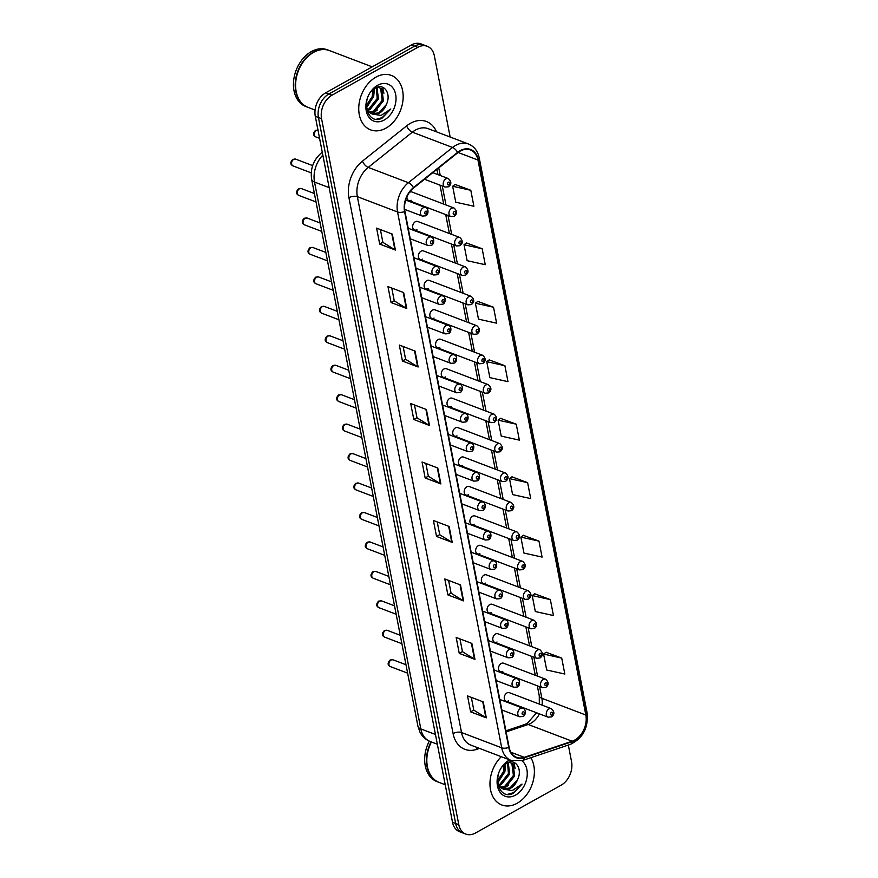 <?xml version="1.0" encoding="UTF-8"?>
<svg xmlns="http://www.w3.org/2000/svg" width="878" height="878" viewBox="0 0 878 878"><rect width="100%" height="100%" fill="white"/><g stroke="black" fill="none" stroke-linecap="round" stroke-linejoin="round"><path stroke-width="1.32" d="M406.942 196.738A4.555 3.282 110.8 0 0 408.775 200.535L450.776 216.515A4.555 3.282 -69.2 0 1 448.954 212.641A4.555 3.282 -69.2 0 1 451.621 208.273A4.555 3.282 -69.2 0 1 454.014 208.009L412.012 192.019A4.555 3.282 110.8 0 0 409.62 192.293A4.555 3.282 110.8 0 0 409.466 192.381M408.775 200.535A4.555 3.282 110.8 0 0 411.167 200.261M414.504 229.981L456.505 245.961A4.555 3.282 -69.2 0 1 454.683 242.098A4.555 3.282 -69.2 0 1 457.35 237.718A4.555 3.282 -69.2 0 1 459.743 237.455L417.741 221.475A4.555 3.282 110.8 0 0 415.338 221.739A4.555 3.282 110.8 0 0 412.671 226.107A4.555 3.282 110.8 0 0 414.504 229.981A4.555 3.282 110.8 0 0 416.896 229.718M420.222 259.427L462.234 275.418A4.555 3.282 -69.2 0 1 460.401 271.543A4.555 3.282 -69.2 0 1 463.068 267.175A4.555 3.282 -69.2 0 1 465.472 266.901L423.459 250.921A4.555 3.282 110.8 0 0 421.067 251.185A4.555 3.282 110.8 0 0 418.4 255.564A4.555 3.282 110.8 0 0 420.222 259.427A4.555 3.282 110.8 0 0 422.614 259.164M425.951 288.884L467.952 304.864A4.555 3.282 -69.2 0 1 466.13 300.989A4.555 3.282 -69.2 0 1 468.797 296.621A4.555 3.282 -69.2 0 1 471.19 296.358L429.188 280.367A4.555 3.282 110.8 0 0 426.796 280.642A4.555 3.282 110.8 0 0 424.129 285.01A4.555 3.282 110.8 0 0 425.951 288.884A4.555 3.282 110.8 0 0 428.343 288.61M431.669 318.33L473.681 334.309A4.555 3.282 -69.2 0 1 471.859 330.446A4.555 3.282 -69.2 0 1 474.526 326.078A4.555 3.282 -69.2 0 1 476.919 325.804L434.906 309.824A4.555 3.282 110.8 0 0 432.514 310.088A4.555 3.282 110.8 0 0 429.847 314.456A4.555 3.282 110.8 0 0 431.669 318.33A4.555 3.282 110.8 0 0 434.061 318.066M437.398 347.776L479.399 363.766A4.555 3.282 -69.2 0 1 477.577 359.892A4.555 3.282 -69.2 0 1 480.244 355.524A4.555 3.282 -69.2 0 1 482.637 355.261L440.635 339.27A4.555 3.282 110.8 0 0 438.243 339.534A4.555 3.282 110.8 0 0 435.576 343.913A4.555 3.282 110.8 0 0 437.398 347.776A4.555 3.282 110.8 0 0 439.79 347.512M443.127 377.233L485.128 393.212A4.555 3.282 -69.2 0 1 483.306 389.338A4.555 3.282 -69.2 0 1 485.973 384.97A4.555 3.282 -69.2 0 1 488.366 384.707L446.364 368.727A4.555 3.282 110.8 0 0 443.961 368.99A4.555 3.282 110.8 0 0 441.294 373.359A4.555 3.282 110.8 0 0 443.127 377.233A4.555 3.282 110.8 0 0 445.519 376.958M448.845 406.679L490.857 422.658A4.555 3.282 -69.2 0 1 489.024 418.795A4.555 3.282 -69.2 0 1 491.691 414.427A4.555 3.282 -69.2 0 1 494.084 414.153L452.082 398.173A4.555 3.282 110.8 0 0 449.69 398.436A4.555 3.282 110.8 0 0 447.023 402.804A4.555 3.282 110.8 0 0 448.845 406.679A4.555 3.282 110.8 0 0 451.237 406.415M454.574 436.125L496.575 452.115A4.555 3.282 -69.2 0 1 494.753 448.241A4.555 3.282 -69.2 0 1 497.42 443.873A4.555 3.282 -69.2 0 1 499.812 443.609L457.811 427.619A4.555 3.282 110.8 0 0 455.419 427.893A4.555 3.282 110.8 0 0 452.752 432.261A4.555 3.282 110.8 0 0 454.574 436.125A4.555 3.282 110.8 0 0 456.966 435.861M460.291 465.581L502.304 481.561A4.555 3.282 -69.2 0 1 500.482 477.698A4.555 3.282 -69.2 0 1 503.149 473.319A4.555 3.282 -69.2 0 1 505.541 473.055L463.529 457.076A4.555 3.282 110.8 0 0 461.137 457.339A4.555 3.282 110.8 0 0 458.47 461.707A4.555 3.282 110.8 0 0 460.291 465.581A4.555 3.282 110.8 0 0 462.684 465.307M466.02 495.027L508.022 511.007A4.555 3.282 -69.2 0 1 506.2 507.144A4.555 3.282 -69.2 0 1 508.867 502.776A4.555 3.282 -69.2 0 1 511.259 502.501L469.258 486.522A4.555 3.282 110.8 0 0 466.866 486.785A4.555 3.282 110.8 0 0 464.199 491.153A4.555 3.282 110.8 0 0 466.02 495.027A4.555 3.282 110.8 0 0 468.413 494.764M471.738 524.473L513.751 540.464A4.555 3.282 -69.2 0 1 511.929 536.59A4.555 3.282 -69.2 0 1 514.596 532.222A4.555 3.282 -69.2 0 1 516.988 531.958L474.976 515.968A4.555 3.282 110.8 0 0 472.584 516.242A4.555 3.282 110.8 0 0 469.917 520.61A4.555 3.282 110.8 0 0 471.738 524.473A4.555 3.282 110.8 0 0 474.142 524.21M477.467 553.93L519.469 569.91A4.555 3.282 -69.2 0 1 517.647 566.047A4.555 3.282 -69.2 0 1 520.314 561.668A4.555 3.282 -69.2 0 1 522.706 561.404L480.705 545.425A4.555 3.282 110.8 0 0 478.312 545.688A4.555 3.282 110.8 0 0 475.646 550.056A4.555 3.282 110.8 0 0 477.467 553.93A4.555 3.282 110.8 0 0 479.86 553.656M483.196 583.376L525.198 599.367A4.555 3.282 -69.2 0 1 523.376 595.493A4.555 3.282 -69.2 0 1 526.043 591.124A4.555 3.282 -69.2 0 1 528.435 590.85L486.434 574.87A4.555 3.282 110.8 0 0 484.041 575.134A4.555 3.282 110.8 0 0 481.374 579.513A4.555 3.282 110.8 0 0 483.196 583.376A4.555 3.282 110.8 0 0 485.589 583.113M488.914 612.822L530.927 628.813A4.555 3.282 -69.2 0 1 529.105 624.938A4.555 3.282 -69.2 0 1 531.772 620.57A4.555 3.282 -69.2 0 1 534.164 620.307L492.152 604.316A4.555 3.282 110.8 0 0 489.759 604.591A4.555 3.282 110.8 0 0 487.092 608.959A4.555 3.282 110.8 0 0 488.914 612.822A4.555 3.282 110.8 0 0 491.307 612.559M494.643 642.279L536.645 658.259A4.555 3.282 -69.2 0 1 534.823 654.395A4.555 3.282 -69.2 0 1 537.49 650.016A4.555 3.282 -69.2 0 1 539.882 649.753L497.881 633.773A4.555 3.282 110.8 0 0 495.488 634.037A4.555 3.282 110.8 0 0 492.821 638.405A4.555 3.282 110.8 0 0 494.643 642.279A4.555 3.282 110.8 0 0 497.036 642.005M500.361 671.725L542.374 687.715A4.555 3.282 -69.2 0 1 540.552 683.841A4.555 3.282 -69.2 0 1 543.219 679.473A4.555 3.282 -69.2 0 1 545.611 679.199L503.599 663.219A4.555 3.282 110.8 0 0 501.206 663.483A4.555 3.282 110.8 0 0 498.539 667.862A4.555 3.282 110.8 0 0 500.361 671.725A4.555 3.282 110.8 0 0 502.765 671.461M506.09 701.182L548.091 717.161A4.555 3.282 -69.2 0 1 546.27 713.287A4.555 3.282 -69.2 0 1 548.937 708.919A4.555 3.282 -69.2 0 1 551.329 708.656L509.328 692.665A4.555 3.282 110.8 0 0 506.935 692.94A4.555 3.282 110.8 0 0 504.268 697.308A4.555 3.282 110.8 0 0 506.09 701.182A4.555 3.282 110.8 0 0 508.483 700.907M375.993 77.121A29.128 21.028 110.8 0 0 358.926 105.097A29.128 21.028 110.8 0 0 370.593 129.867A29.128 21.028 110.8 0 0 385.914 128.155A29.128 21.028 110.8 0 0 402.98 100.18A29.128 21.028 110.8 0 0 391.314 75.409A29.128 21.028 110.8 0 0 375.993 77.121A29.128 21.028 110.8 0 0 358.926 105.097A29.128 21.028 110.8 0 0 370.593 129.867A29.128 21.028 110.8 0 0 385.914 128.155A29.128 21.028 110.8 0 0 402.98 100.18A29.128 21.028 110.8 0 0 391.314 75.409A29.128 21.028 110.8 0 0 375.993 77.121M501.294 756.693A29.128 21.028 110.8 0 0 489.968 784.208A29.128 21.028 110.8 0 0 501.821 804.972A29.128 21.028 110.8 0 0 517.142 803.271A29.128 21.028 110.8 0 0 530.839 757.681A29.128 21.028 110.8 0 1 517.142 803.271A29.128 21.028 110.8 0 1 501.821 804.972A29.128 21.028 110.8 0 1 489.968 784.208A29.128 21.028 110.8 0 1 501.294 756.693M460.215 151.082A19.415 14.015 -69.2 0 1 470.432 149.94A19.415 14.015 -69.2 0 1 477.961 160.037L585.835 715.01A19.415 14.015 -69.2 0 1 572.149 741.219L524.276 757.341A19.415 14.015 -69.2 0 1 516.626 757.341A19.415 14.015 -69.2 0 1 509.097 747.244L404.934 211.389A19.415 14.015 -69.2 0 1 413.604 187.98L457.767 152.739A19.415 14.015 -69.2 0 1 460.215 151.082M460.138 150.654A19.909 14.366 110.8 0 0 457.614 152.355L413.461 187.596A19.909 14.366 110.8 0 0 404.571 211.587L508.735 747.441A19.909 14.366 110.8 0 0 524.298 757.791L572.171 741.669A19.909 14.366 110.8 0 0 586.197 714.813L478.323 159.84A19.909 14.366 110.8 0 0 460.138 150.654M450.14 137.023L434.336 55.753A18.208 13.137 110.8 0 0 427.279 46.293L421.001 43.9A18.208 13.137 110.8 0 0 411.431 44.965L325.716 92.805A18.208 13.137 110.8 0 0 315.29 116.302L452.51 822.247L455.649 823.443A18.208 13.137 110.8 0 0 462.706 832.904A18.208 13.137 110.8 0 1 455.649 823.443L318.429 117.498L455.649 823.443L458.788 824.64A18.208 13.137 110.8 0 0 465.845 834.1A18.208 13.137 110.8 0 0 475.415 833.035L561.13 785.195A18.208 13.137 110.8 0 0 571.556 761.698L568.329 745.06M325.716 92.805L328.855 94.001A18.208 13.137 110.8 0 0 318.429 117.498A18.208 13.137 110.8 0 1 328.855 94.001L414.57 46.161L328.855 94.001L331.994 95.197A18.208 13.137 110.8 0 0 321.567 118.695L458.788 824.64M424.14 45.096A18.208 13.137 110.8 0 0 414.57 46.161A18.208 13.137 110.8 0 1 424.14 45.096M561.722 658.083L543.592 654.055L546.687 670.002L564.817 674.03L561.722 658.083L546.05 652.255M550.352 599.608L532.222 595.58L535.317 611.527L553.458 615.555L550.352 599.608L534.68 593.78M538.982 541.133L520.852 537.106L523.957 553.052L542.088 557.08L538.982 541.133L523.31 535.317M527.623 482.659L509.492 478.631L512.587 494.577L530.718 498.605L527.623 482.659L511.951 476.842M470.795 190.285L452.653 186.257L455.759 202.203L473.89 206.242L470.795 190.285L455.111 184.468M482.154 248.759L464.023 244.732L467.118 260.678L485.26 264.706L482.154 248.759L466.481 242.943M493.524 307.234L475.393 303.206L478.488 319.153L496.619 323.181L493.524 307.234L477.851 301.417M504.894 365.709L486.752 361.681L489.858 377.628L507.989 381.656L504.894 365.709L489.211 359.892M516.253 424.184L498.122 420.156L501.217 436.103L519.359 440.13L516.253 424.184L500.581 418.367M427.279 46.293A18.208 13.137 110.8 0 0 417.709 47.357L331.994 95.197M463.595 600.892L447.89 594.911L444.795 578.964L460.5 584.946L463.595 600.892A4.851 2.195 -11 0 1 463.101 600.651L460.017 584.759M474.965 659.367L459.26 653.386L456.165 637.439L471.859 643.42L474.965 659.367A4.851 2.195 -11 0 1 474.471 659.126L471.387 643.234M486.324 717.842L470.63 711.86L467.524 695.914L483.229 701.895L486.324 717.842A4.851 2.195 -11 0 1 485.841 717.6L482.746 701.709M429.496 425.468L413.79 419.486L410.695 403.54L426.401 409.521L429.496 425.468A4.851 2.195 -11 0 1 429.002 425.226L425.918 409.335M418.137 366.993L402.431 361.023L399.325 345.065L415.031 351.046L418.137 366.993A4.851 2.195 -11 0 1 417.643 366.752L414.548 350.86M406.766 308.518L391.061 302.548L387.966 286.601L403.66 292.572L406.766 308.518A4.851 2.195 -11 0 1 406.273 308.277L403.189 292.385M395.396 250.043L379.691 244.073L376.596 228.126L392.301 234.097L395.396 250.043A4.851 2.195 -11 0 1 394.913 249.802L391.818 233.91M452.225 542.417L436.531 536.436L433.425 520.489L449.13 526.471L452.225 542.417A4.851 2.195 -11 0 1 451.742 542.176L448.647 526.284M440.866 483.943L425.161 477.961L422.066 462.015L437.76 467.996L440.866 483.943A4.851 2.195 -11 0 1 440.372 483.701L437.288 467.809M425.161 477.961L428.332 476.194M425.863 463.463L428.354 476.26L440.372 483.701M436.531 536.436L439.702 534.669M437.233 521.938L439.713 534.735L451.742 542.176M379.691 244.073L382.874 242.295M380.394 229.564L382.885 242.361L394.913 249.802M391.061 302.548L394.244 300.77M391.764 288.039L394.255 300.836L406.273 308.277M402.431 361.023L405.603 359.245M403.134 346.514L405.614 359.311L417.643 366.752M413.79 419.486L416.973 417.719M414.493 404.988L416.984 417.785L429.002 425.226M470.63 711.86L473.802 710.093M471.332 697.362L473.813 710.159L485.841 717.6M459.26 653.386L462.432 651.619M459.962 638.888L462.454 651.685L474.471 659.126M447.89 594.911L451.072 593.144M448.592 580.413L451.083 593.21L463.101 600.651M498.122 420.156L500.712 418.268M486.752 361.681L489.342 359.793M475.393 303.206L477.972 301.319M464.023 244.732L466.613 242.844M452.653 186.257L455.243 184.369M509.492 478.631L512.072 476.743M520.852 537.106L523.442 535.218M532.222 595.58L534.812 593.693M543.592 654.055L546.171 652.167M452.51 822.247A18.208 13.137 110.8 0 0 459.567 831.707L465.845 834.1M372.217 66.849L329.513 50.606A30.346 21.895 110.8 0 0 313.556 52.384A30.346 21.895 110.8 0 0 295.787 81.522A30.346 21.895 110.8 0 0 307.937 107.325L315.081 110.035M329.316 50.529A30.346 21.895 110.8 0 0 329.129 50.452A30.346 21.895 110.8 0 0 313.172 52.23A30.346 21.895 110.8 0 0 295.392 81.369A30.346 21.895 110.8 0 0 307.541 107.171A30.346 21.895 110.8 0 0 307.739 107.248M329.129 50.452L327.362 49.783A30.346 21.895 110.8 0 0 311.405 51.561A30.346 21.895 110.8 0 0 293.625 80.699A30.346 21.895 110.8 0 0 305.774 106.501L307.541 107.171M377.013 87.35L378.44 98.962L369.945 109.585L367.805 110.398M376.333 87.624L377.2 98.49L368.705 109.102L367.366 109.673M378.078 87.032L381.919 89.161L383.423 100.86L374.928 111.473L369.803 112.614M378.758 87.174L380.679 88.678L382.182 100.388L373.688 111.001L369.265 112.154M386.254 104.712C391.786 93.836 384.015 82.795 375.532 88.019C360.09 95.658 366.027 126.158 381.996 118.245L390.82 108.993L381.03 115.457L372.261 114.008A13.719 9.899 110.8 0 0 379.362 113.163A13.719 9.899 110.8 0 0 386.254 104.712L378.67 112.9L371.526 113.701M372.261 114.008L369.089 111.978L366.324 107.215M370.889 113.492L366.916 110.43M373.819 89.106L373.457 97.063L366.291 106.929M372.821 89.94L372.206 96.591L366.236 105.59M377.584 85.309A19.788 14.278 110.8 0 0 366.236 110.847A19.788 14.278 110.8 0 0 384.323 119.968A19.788 14.278 110.8 0 0 395.66 94.429A19.788 14.278 110.8 0 0 377.584 85.309M390.82 108.993L382.182 117.619L376.651 119.145M382.589 87.273L383.895 93.342M377.331 109.959L372.151 113.866M367.366 106.161L366.313 107.182M374.478 88.645L373.688 96.328L366.51 107.796M508.241 762.466L509.668 774.067L501.173 784.691L499.033 785.503M507.561 762.741L508.428 773.595L499.933 784.219L498.594 784.789M509.317 762.148L513.147 764.266L514.651 775.965L506.156 786.589L501.031 787.731M509.986 762.28L511.907 763.794L513.41 775.493L504.916 786.117L500.493 787.259M517.482 779.829C523.014 768.941 515.243 757.912 506.76 763.125C491.318 770.774 497.255 801.274 513.224 793.361L522.048 784.098L512.258 790.573L503.489 789.124A13.719 9.899 110.8 0 0 510.59 788.268A13.719 9.899 110.8 0 0 517.482 779.829L509.899 788.016L502.754 788.817M503.489 789.124L500.317 787.094L497.552 782.331M502.117 788.598L498.144 785.547M505.048 764.222L504.685 772.179L497.519 782.035M504.049 765.045L503.434 771.696L497.464 780.707M509.767 759.92A19.788 14.278 110.8 0 0 508.812 760.414A19.788 14.278 110.8 0 0 497.464 785.964A19.788 14.278 110.8 0 0 515.551 795.084A19.788 14.278 110.8 0 0 526.855 778.073A19.788 14.278 110.8 0 0 521.817 760.71M429.265 741.131A30.346 21.895 110.8 0 0 437.003 781.607L438.77 782.287A30.346 21.895 110.8 0 0 438.967 782.353M431.021 741.833A30.346 21.895 110.8 0 0 438.77 782.287M431.405 741.976A30.346 21.895 110.8 0 0 439.165 782.43L445.212 784.734M522.048 784.098L513.41 792.735L507.879 794.261M513.817 762.378L515.123 768.459M508.56 785.075L503.379 788.971M498.594 781.277L497.541 782.298M505.706 763.75L504.916 771.433L497.738 782.913M572.149 741.219L528.183 724.482A19.415 14.015 110.8 0 0 530.74 723.351A19.415 14.015 110.8 0 0 539.41 713.858M506.112 731.912L528.183 724.482A10.92 6.497 -108.6 0 0 525.121 724.339L527.272 723.373L536.59 712.782M477.961 160.037L458.096 152.476M479.52 748.407L476.809 749.318A30.346 21.895 -69.2 0 1 453.081 733.547L348.928 197.693A6.069 2.744 -11 0 1 357.357 196.672L397.558 211.971A24.277 17.516 -69.2 0 1 408.402 182.712L452.554 147.471A24.277 17.516 -69.2 0 1 455.627 145.397A24.277 17.516 -69.2 0 1 468.391 143.97L428.19 128.671A24.277 17.516 110.8 0 0 415.426 130.098A24.277 17.516 110.8 0 0 412.353 132.172L368.2 167.413A24.277 17.516 110.8 0 0 357.357 196.672L461.521 732.526A24.277 17.516 110.8 0 0 470.926 745.148L511.128 760.436A24.277 17.516 -69.2 0 1 501.722 747.826L397.558 211.971A6.069 2.744 -11 0 0 404.571 211.587M457.614 152.355A6.069 2.656 51.4 0 0 452.554 147.471L412.353 132.172A6.069 2.656 -128.6 0 1 406.624 125.883A30.346 21.895 -69.2 0 1 436.542 131.854M508.735 747.441A6.069 2.744 169 0 1 501.722 747.826L461.521 732.526A6.069 2.744 -11 0 0 453.081 733.547M524.298 757.791A6.069 3.611 71.4 0 1 522.399 760.524L570.272 744.401C582.882 738.343 588.49 727.851 587.119 712.925L479.245 157.952A6.069 2.744 169 0 1 478.323 159.84M348.928 197.693A30.346 21.895 -69.2 0 1 362.471 161.124A6.069 2.656 -128.6 0 0 368.2 167.413L408.402 182.712A6.069 2.656 51.4 0 1 413.461 187.596M572.171 741.669A6.069 3.611 71.4 0 1 570.272 744.401M586.197 714.813A6.069 2.744 -11 0 0 587.119 712.925M362.471 161.124L406.624 125.883M417.709 47.357L411.431 44.965M321.567 118.695L315.29 116.302M476.974 747.441A6.069 3.611 -108.6 0 0 476.809 749.318M524.276 757.341L510.908 752.248M542.066 705.133A19.415 14.015 110.8 0 0 541.869 698.284L539.608 686.662M585.835 715.01L541.869 698.284A10.92 4.928 -11 0 1 539.268 695.826L537.314 685.784M537.566 676.137L533.89 657.205M531.838 646.691L528.161 627.759M526.12 617.245L522.432 598.313M520.391 587.788L516.714 568.856M514.673 558.342L510.985 539.41M508.944 528.896L505.267 509.964M503.215 499.439L499.538 480.507M497.497 469.993L493.809 451.062M491.768 440.547L488.091 421.616M486.05 411.091L482.362 392.159M480.321 381.645L476.644 362.713M474.592 352.199L470.915 333.267M468.874 322.742L465.197 303.81M463.145 293.296L459.468 274.364M457.427 263.85L453.739 244.918M451.698 234.393L448.021 215.461M445.969 204.947L442.292 186.015M440.251 175.501L438.77 167.896M322.83 155.11A24.277 17.516 110.8 0 0 314.522 182.053L329.14 187.618M417.928 726.194A12.138 5.477 -11 0 0 420.825 728.916A24.277 17.516 110.8 0 0 430.231 741.526C425.676 739.715 422.241 736.576 419.947 732.12L417.928 726.194L311.635 179.332A12.138 5.477 -11 0 0 314.522 182.053L420.825 728.916L435.444 734.48M311.635 179.332C310.132 168.774 313.391 159.972 321.392 152.893A12.138 5.323 51.4 0 1 322.314 152.443M317.946 129.999A3.644 2.623 110.8 0 0 316.508 130.328A3.644 2.623 110.8 0 0 314.368 133.818A3.644 2.623 110.8 0 0 315.828 136.924C312.941 135.475 312.853 133.28 315.542 130.339L318.418 130.109M424.535 179.255L445.058 187.069A4.555 3.282 -69.2 0 1 443.236 183.195A4.555 3.282 -69.2 0 1 445.903 178.827A4.555 3.282 -69.2 0 1 448.296 178.552L432.799 172.659M448.384 182.229A1.515 1.097 110.8 0 0 448.899 184.885A1.515 1.097 110.8 0 0 448.384 182.229M293.065 165.942C290.179 164.504 290.091 162.309 292.78 159.357L295.656 159.137A3.644 2.623 110.8 0 0 293.746 159.346A3.644 2.623 110.8 0 0 291.617 162.847A3.644 2.623 110.8 0 0 293.065 165.942L311.229 172.856M423.141 207.845A4.555 3.282 -69.2 0 1 425.534 207.581C429.079 208.47 428.508 215.088 425.654 215.812L422.296 216.087A4.555 3.282 -69.2 0 1 420.474 212.224A4.555 3.282 -69.2 0 1 423.141 207.845M426.137 213.914A1.515 1.097 110.8 0 0 425.621 211.258A1.515 1.097 110.8 0 0 426.137 213.914M454.102 211.675A1.515 1.097 110.8 0 0 454.617 214.342A1.515 1.097 110.8 0 0 454.102 211.675M459.831 241.132A1.515 1.097 110.8 0 0 460.346 243.788A1.515 1.097 110.8 0 0 459.831 241.132M465.549 270.578A1.515 1.097 110.8 0 0 466.064 273.234A1.515 1.097 110.8 0 0 465.549 270.578M471.277 300.024A1.515 1.097 110.8 0 0 471.793 302.69A1.515 1.097 110.8 0 0 471.277 300.024M298.794 195.399C295.908 193.95 295.809 191.755 298.509 188.814L301.384 188.583A3.644 2.623 110.8 0 0 299.464 188.803A3.644 2.623 110.8 0 0 297.335 192.293A3.644 2.623 110.8 0 0 298.794 195.399L316.025 201.951M428.859 237.301A4.555 3.282 -69.2 0 1 431.263 237.027C434.797 237.916 434.226 244.545 431.372 245.269L428.025 245.544A4.555 3.282 -69.2 0 1 426.192 241.669A4.555 3.282 -69.2 0 1 428.859 237.301M431.855 243.36A1.515 1.097 110.8 0 0 431.339 240.704A1.515 1.097 110.8 0 0 431.855 243.36M304.523 224.845C301.637 223.396 301.538 221.201 304.227 218.26L307.113 218.04A3.644 2.623 110.8 0 0 305.193 218.249A3.644 2.623 110.8 0 0 303.064 221.75A3.644 2.623 110.8 0 0 304.523 224.845L321.754 231.397M434.588 266.747A4.555 3.282 -69.2 0 1 436.981 266.484C440.526 267.362 439.955 273.991 437.101 274.715L433.743 274.99A4.555 3.282 -69.2 0 1 431.921 271.115A4.555 3.282 -69.2 0 1 434.588 266.747M437.584 272.817A1.515 1.097 110.8 0 0 437.068 270.15A1.515 1.097 110.8 0 0 437.584 272.817M310.241 254.291C307.355 252.853 307.256 250.658 309.956 247.706L312.831 247.486A3.644 2.623 110.8 0 0 310.922 247.706A3.644 2.623 110.8 0 0 308.782 251.196A3.644 2.623 110.8 0 0 310.241 254.291L327.483 260.854M440.317 296.193A4.555 3.282 -69.2 0 1 442.71 295.93C446.243 296.819 445.673 303.437 442.83 304.161L439.472 304.436A4.555 3.282 -69.2 0 1 437.65 300.572A4.555 3.282 -69.2 0 1 440.317 296.193M443.313 302.262A1.515 1.097 110.8 0 0 442.797 299.607A1.515 1.097 110.8 0 0 443.313 302.262M477.006 329.48A1.515 1.097 110.8 0 0 477.522 332.136A1.515 1.097 110.8 0 0 477.006 329.48M482.724 358.926A1.515 1.097 110.8 0 0 483.24 361.582A1.515 1.097 110.8 0 0 482.724 358.926M488.453 388.372A1.515 1.097 110.8 0 0 488.969 391.039A1.515 1.097 110.8 0 0 488.453 388.372M315.97 283.748C313.084 282.299 312.985 280.104 315.685 277.163L318.56 276.932A3.644 2.623 110.8 0 0 316.64 277.152A3.644 2.623 110.8 0 0 314.511 280.642A3.644 2.623 110.8 0 0 315.97 283.748L333.201 290.3M446.035 325.65A4.555 3.282 -69.2 0 1 448.428 325.376C451.972 326.265 451.402 332.894 448.548 333.618L445.19 333.892A4.555 3.282 -69.2 0 1 443.368 330.018A4.555 3.282 -69.2 0 1 446.035 325.65M449.031 331.708A1.515 1.097 110.8 0 0 448.515 329.052A1.515 1.097 110.8 0 0 449.031 331.708M321.688 313.194C318.802 311.745 318.714 309.561 321.403 306.609L324.278 306.389A3.644 2.623 110.8 0 0 322.369 306.598A3.644 2.623 110.8 0 0 320.229 310.099A3.644 2.623 110.8 0 0 321.688 313.194L338.93 319.757M451.764 355.096A4.555 3.282 -69.2 0 1 454.156 354.833C457.701 355.711 457.12 362.34 454.277 363.064L450.919 363.338A4.555 3.282 -69.2 0 1 449.097 359.464A4.555 3.282 -69.2 0 1 451.764 355.096M454.76 361.165A1.515 1.097 110.8 0 0 454.244 358.498A1.515 1.097 110.8 0 0 454.76 361.165M327.417 342.639C324.531 341.202 324.432 339.007 327.132 336.054L330.007 335.835A3.644 2.623 110.8 0 0 328.087 336.054A3.644 2.623 110.8 0 0 325.957 339.545A3.644 2.623 110.8 0 0 327.417 342.639L344.648 349.203M457.482 384.553A4.555 3.282 -69.2 0 1 459.874 384.279C463.419 385.168 462.849 391.786 459.995 392.51L456.648 392.784A4.555 3.282 -69.2 0 1 454.815 388.921A4.555 3.282 -69.2 0 1 457.482 384.553M460.478 390.611A1.515 1.097 110.8 0 0 459.962 387.955A1.515 1.097 110.8 0 0 460.478 390.611M494.171 417.829A1.515 1.097 110.8 0 0 494.687 420.485A1.515 1.097 110.8 0 0 494.171 417.829M499.9 447.275A1.515 1.097 110.8 0 0 500.416 449.931A1.515 1.097 110.8 0 0 499.9 447.275M505.618 476.721A1.515 1.097 110.8 0 0 506.145 479.388A1.515 1.097 110.8 0 0 505.618 476.721M511.347 506.178A1.515 1.097 110.8 0 0 511.863 508.834A1.515 1.097 110.8 0 0 511.347 506.178M517.076 535.624A1.515 1.097 110.8 0 0 517.592 538.28A1.515 1.097 110.8 0 0 517.076 535.624M333.146 372.096C330.26 370.648 330.161 368.453 332.85 365.511L335.725 365.281A3.644 2.623 110.8 0 0 333.816 365.5A3.644 2.623 110.8 0 0 331.686 369.001A3.644 2.623 110.8 0 0 333.146 372.096L350.377 378.648M463.211 413.999A4.555 3.282 -69.2 0 1 465.603 413.736C469.148 414.614 468.578 421.242 465.724 421.967L462.366 422.241A4.555 3.282 -69.2 0 1 460.544 418.367A4.555 3.282 -69.2 0 1 463.211 413.999M466.207 420.057A1.515 1.097 110.8 0 0 465.691 417.401A1.515 1.097 110.8 0 0 466.207 420.057M338.864 401.542C335.978 400.105 335.879 397.91 338.579 394.957L341.454 394.738A3.644 2.623 110.8 0 0 339.545 394.946A3.644 2.623 110.8 0 0 337.404 398.447A3.644 2.623 110.8 0 0 338.864 401.542L356.106 408.105M468.94 443.445A4.555 3.282 -69.2 0 1 471.332 443.181C474.866 444.059 474.296 450.688 471.442 451.413L468.095 451.687A4.555 3.282 -69.2 0 1 466.273 447.813A4.555 3.282 -69.2 0 1 468.94 443.445M471.936 449.514A1.515 1.097 110.8 0 0 471.409 446.847A1.515 1.097 110.8 0 0 471.936 449.514M344.593 430.988C341.707 429.551 341.608 427.356 344.308 424.403L347.183 424.184A3.644 2.623 110.8 0 0 345.263 424.403A3.644 2.623 110.8 0 0 343.133 427.893A3.644 2.623 110.8 0 0 344.593 430.988L361.824 437.551M474.658 472.902A4.555 3.282 -69.2 0 1 477.05 472.627C480.595 473.516 480.025 480.134 477.171 480.859L473.813 481.133A4.555 3.282 -69.2 0 1 471.991 477.27A4.555 3.282 -69.2 0 1 474.658 472.902M477.654 478.96A1.515 1.097 110.8 0 0 477.138 476.304A1.515 1.097 110.8 0 0 477.654 478.96M350.311 460.445C347.425 458.996 347.337 456.801 350.026 453.86L352.901 453.63A3.644 2.623 110.8 0 0 350.991 453.849A3.644 2.623 110.8 0 0 348.851 457.35A3.644 2.623 110.8 0 0 350.311 460.445L367.553 466.997M480.387 502.348A4.555 3.282 -69.2 0 1 482.779 502.084C486.313 502.962 485.743 509.591 482.9 510.316L479.542 510.59A4.555 3.282 -69.2 0 1 477.72 506.716A4.555 3.282 -69.2 0 1 480.387 502.348M483.383 508.406A1.515 1.097 110.8 0 0 482.867 505.75A1.515 1.097 110.8 0 0 483.383 508.406M356.04 489.891C353.154 488.453 353.055 486.258 355.755 483.306L358.63 483.087A3.644 2.623 110.8 0 0 356.709 483.295A3.644 2.623 110.8 0 0 354.58 486.796A3.644 2.623 110.8 0 0 356.04 489.891L373.271 496.454M486.105 531.794A4.555 3.282 -69.2 0 1 488.497 531.53C492.042 532.408 491.471 539.037 488.618 539.761L485.26 540.036A4.555 3.282 -69.2 0 1 483.438 536.173A4.555 3.282 -69.2 0 1 486.105 531.794M489.101 537.863A1.515 1.097 110.8 0 0 488.585 535.196A1.515 1.097 110.8 0 0 489.101 537.863M522.794 565.081A1.515 1.097 110.8 0 0 523.31 567.737A1.515 1.097 110.8 0 0 522.794 565.081M528.523 594.527A1.515 1.097 110.8 0 0 529.039 597.183A1.515 1.097 110.8 0 0 528.523 594.527M534.241 623.973A1.515 1.097 110.8 0 0 534.768 626.629A1.515 1.097 110.8 0 0 534.241 623.973M539.97 653.43A1.515 1.097 110.8 0 0 540.486 656.085A1.515 1.097 110.8 0 0 539.97 653.43M545.699 682.875A1.515 1.097 110.8 0 0 546.215 685.531A1.515 1.097 110.8 0 0 545.699 682.875M551.417 712.321A1.515 1.097 110.8 0 0 551.933 714.977A1.515 1.097 110.8 0 0 551.417 712.321M361.758 519.337C358.882 517.899 358.784 515.704 361.473 512.752L364.348 512.532A3.644 2.623 110.8 0 0 362.438 512.752A3.644 2.623 110.8 0 0 360.309 516.242A3.644 2.623 110.8 0 0 361.758 519.337L379 525.9M491.834 561.251A4.555 3.282 -69.2 0 1 494.226 560.976C497.771 561.865 497.2 568.483 494.347 569.207L490.989 569.482A4.555 3.282 -69.2 0 1 489.167 565.619A4.555 3.282 -69.2 0 1 491.834 561.251M494.83 567.309A1.515 1.097 110.8 0 0 494.314 564.653A1.515 1.097 110.8 0 0 494.83 567.309M367.487 548.794C364.6 547.345 364.502 545.15 367.202 542.209L370.077 541.989A3.644 2.623 110.8 0 0 368.167 542.198A3.644 2.623 110.8 0 0 366.027 545.699A3.644 2.623 110.8 0 0 367.487 548.794L384.729 555.346M497.563 590.696A4.555 3.282 -69.2 0 1 499.955 590.433C503.489 591.311 502.918 597.94 500.065 598.664L496.718 598.939A4.555 3.282 -69.2 0 1 494.896 595.064A4.555 3.282 -69.2 0 1 497.563 590.696M500.559 596.755A1.515 1.097 110.8 0 0 500.032 594.099A1.515 1.097 110.8 0 0 500.559 596.755M373.216 578.24C370.329 576.802 370.231 574.607 372.92 571.655L375.806 571.435A3.644 2.623 110.8 0 0 373.885 571.644A3.644 2.623 110.8 0 0 371.756 575.145A3.644 2.623 110.8 0 0 373.216 578.24L390.447 584.803M503.281 620.142A4.555 3.282 -69.2 0 1 505.673 619.879C509.218 620.757 508.647 627.386 505.794 628.11L502.435 628.385A4.555 3.282 -69.2 0 1 500.614 624.521A4.555 3.282 -69.2 0 1 503.281 620.142M506.277 626.212A1.515 1.097 110.8 0 0 505.761 623.556A1.515 1.097 110.8 0 0 506.277 626.212M378.934 607.686C376.047 606.248 375.96 604.053 378.648 601.101L381.524 600.881A3.644 2.623 110.8 0 0 379.614 601.101A3.644 2.623 110.8 0 0 377.474 604.591A3.644 2.623 110.8 0 0 378.934 607.686L396.176 614.249M509.01 649.599A4.555 3.282 -69.2 0 1 511.402 649.325C514.936 650.214 514.365 656.832 511.523 657.556L508.164 657.841A4.555 3.282 -69.2 0 1 506.343 653.967A4.555 3.282 -69.2 0 1 509.01 649.599M512.006 655.657A1.515 1.097 110.8 0 0 511.49 653.002A1.515 1.097 110.8 0 0 512.006 655.657M384.663 637.143C381.776 635.694 381.678 633.499 384.377 630.558L387.253 630.338A3.644 2.623 110.8 0 0 385.332 630.547A3.644 2.623 110.8 0 0 383.203 634.048A3.644 2.623 110.8 0 0 384.663 637.143L401.894 643.695M514.727 679.045A4.555 3.282 -69.2 0 1 517.12 678.782C520.665 679.66 520.094 686.289 517.241 687.013L513.882 687.287A4.555 3.282 -69.2 0 1 512.061 683.413A4.555 3.282 -69.2 0 1 514.727 679.045M517.724 685.103A1.515 1.097 110.8 0 0 517.208 682.447A1.515 1.097 110.8 0 0 517.724 685.103M390.381 666.589C387.494 665.151 387.407 662.956 390.095 660.004L392.971 659.784A3.644 2.623 110.8 0 0 391.061 659.993A3.644 2.623 110.8 0 0 388.932 663.494A3.644 2.623 110.8 0 0 390.381 666.589L407.622 673.152M520.456 708.491A4.555 3.282 -69.2 0 1 522.849 708.228C526.394 709.106 525.823 715.735 522.97 716.459L519.611 716.733A4.555 3.282 -69.2 0 1 517.79 712.87A4.555 3.282 -69.2 0 1 520.456 708.491M523.453 714.56A1.515 1.097 110.8 0 0 522.937 711.904A1.515 1.097 110.8 0 0 523.453 714.56M511.128 760.436L522.399 760.524M479.245 157.952C477.775 151.027 474.164 146.374 468.391 143.97M505.904 730.814L525.121 724.339M535.273 675.27L531.585 656.338M529.544 645.813L525.867 626.881M523.815 616.367L520.138 597.435M518.097 586.921L514.42 567.989M512.368 557.464L508.691 538.532M506.65 528.018L502.962 509.086M500.921 498.572L497.244 479.64M495.192 469.115L491.515 450.184M489.474 439.669L485.797 420.738M483.745 410.224L480.068 391.292M478.027 380.767L474.339 361.835M472.298 351.321L468.622 332.389M466.58 321.875L462.893 302.943M460.851 292.418L457.175 273.486M455.122 262.972L451.446 244.04M449.404 233.526L445.717 214.594M443.675 204.069L439.999 185.137M437.957 174.623L436.926 169.366M539.322 704.079L539.268 695.826M430.231 741.526L437.343 744.237M321.392 152.893L322.259 152.201M315.828 136.924L319.57 138.34M445.058 187.069L448.417 186.794C451.665 184.38 451.632 181.636 448.296 178.552M295.656 159.137L312.656 165.602M405.691 200.03L425.534 207.581M404.648 209.381L422.296 216.087M450.776 216.515L454.135 216.24C457.394 213.837 457.35 211.093 454.014 208.009M456.505 245.961L459.863 245.686C463.123 243.283 463.079 240.539 459.743 237.455M462.234 275.418L465.581 275.143C468.841 272.729 468.808 269.985 465.472 266.901M467.952 304.864L471.31 304.589C474.57 302.186 474.526 299.442 471.19 296.358M301.384 188.583L314.39 193.533M408.215 228.269L431.263 237.027M410.256 238.783L428.025 245.544M307.113 218.04L320.119 222.99M413.944 257.715L436.981 266.484M415.985 268.229L433.743 274.99M312.831 247.486L325.848 252.436M419.662 287.161L442.71 295.93M421.714 297.686L439.472 304.436M378.363 86.977L379.395 87.372M509.591 762.082L510.623 762.477M473.681 334.309L477.039 334.035C480.288 331.632 480.255 328.888 476.919 325.804M479.399 363.766L482.757 363.492C486.017 361.077 485.973 358.334 482.637 355.261M485.128 393.212L488.486 392.938C491.735 390.534 491.702 387.791 488.366 384.707M318.56 276.932L331.566 281.893M425.391 316.618L448.428 325.376M427.432 327.132L445.19 333.892M324.278 306.389L337.295 311.339M431.12 346.064L454.156 354.833M433.161 356.578L450.919 363.338M330.007 335.835L343.013 340.785M436.838 375.51L459.874 384.279M438.879 386.035L456.648 392.784M490.857 422.658L494.204 422.384C497.464 419.98 497.42 417.237 494.084 414.153M496.575 452.115L499.933 451.841C503.193 449.426 503.149 446.682 499.812 443.609M502.304 481.561L505.651 481.287C508.911 478.883 508.878 476.139 505.541 473.055M508.022 511.007L511.38 510.733C514.64 508.329 514.596 505.585 511.259 502.501M513.751 540.464L517.109 540.189C520.358 537.775 520.325 535.031 516.988 531.958M335.725 365.281L348.742 370.242M442.567 404.967L465.603 413.736M444.608 415.481L462.366 422.241M341.454 394.738L354.471 399.688M448.285 434.412L471.332 443.181M450.337 444.926L468.095 451.687M347.183 424.184L360.189 429.133M454.014 463.858L477.05 472.627M456.055 474.383L473.813 481.133M352.901 453.63L365.917 458.59M459.732 493.315L482.779 502.084M461.784 503.829L479.542 510.59M358.63 483.087L371.635 488.036M465.461 522.761L488.497 531.53M467.502 533.275L485.26 540.036M519.469 569.91L522.827 569.635C526.087 567.232 526.043 564.488 522.706 561.404M525.198 599.367L528.556 599.081C531.816 596.678 531.772 593.934 528.435 590.85M530.927 628.813L534.274 628.538C537.534 626.124 537.501 623.38 534.164 620.307M536.645 658.259L540.003 657.984C543.262 655.581 543.219 652.837 539.882 649.753M542.374 687.715L545.732 687.43C548.98 685.027 548.948 682.283 545.611 679.199M548.091 717.161L551.45 716.887C554.709 714.472 554.666 711.729 551.329 708.656M364.348 512.532L377.364 517.482M471.19 552.207L494.226 560.976M473.231 562.732L490.989 569.482M370.077 541.989L383.093 546.939M476.908 581.664L499.955 590.433M478.96 592.178L496.718 598.939M375.806 571.435L388.811 576.385M482.637 611.11L505.673 619.879M484.678 621.624L502.435 628.385M381.524 600.881L394.54 605.831M488.355 640.556L511.402 649.325M490.407 651.081L508.164 657.841M387.253 630.338L400.258 635.288M494.084 670.013L517.12 678.782M496.125 680.527L513.882 687.287M392.971 659.784L405.987 664.734M499.812 699.459L522.849 708.228M501.854 709.984L519.611 716.733"/></g></svg>
